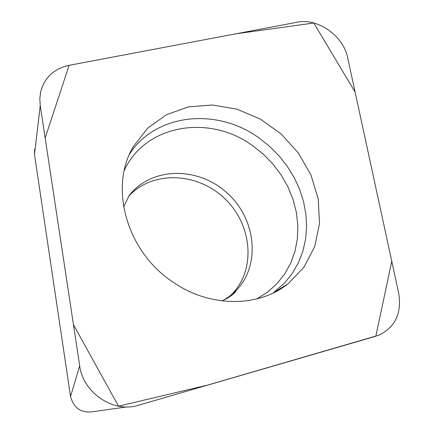 <?xml version="1.0" encoding="UTF-8"?>
<svg xmlns="http://www.w3.org/2000/svg" width="434" height="434" viewBox="0 0 434 434"><rect width="100%" height="100%" fill="white"/><g stroke="black" fill="none" stroke-linecap="round" stroke-linejoin="round"><path stroke-width="0.65" d="M226.944 298.69L231.875 294.209C256.353 269.416 252.29 224.318 224.432 198.327C196.965 171.935 151.819 170.464 128.562 196.439M126.679 406.929L93.174 411.66C81.418 413.396 73.872 408.345 70.536 396.519L34.498 154.52L34.671 149.166M297.078 22.242L69.011 65.339C53.973 68.697 44.523 77.529 40.666 91.834L39.814 98.589L40.237 105.538L79.688 365.786C83.013 392.911 113.627 413.358 138.489 405.258L378.985 335.151C395.331 327.106 401.9 313.131 398.689 293.221L347.715 57.944C343.489 35.908 317.84 17.751 297.078 22.242M173.014 282.133C209.633 307.608 258.284 307.679 287.954 283.869L304.028 267.138L314.731 246.496L319.516 223.309L318.214 199.032L311.01 175.135L298.391 153.018L281.134 133.954L260.259 119.046L236.969 109.189L212.611 105.012L188.633 106.84L166.51 114.674L147.652 128.16L133.352 146.567C108.712 187.293 126.674 251.78 173.014 282.133M375.828 336.236L391.761 261.246L355.126 92.16L313.809 23.002L235.928 33.798L69.12 65.317L45.152 137.979L73.444 324.616L118.509 406.164L208.765 384.822L375.828 336.236M70.536 396.519L79.688 365.786M40.237 105.538L34.498 154.52M129.598 154.037C155.546 113.594 216.506 107.22 258.675 137.73L269.205 146.008L278.715 155.47L287.042 165.956L294.04 177.284L299.585 189.262L303.572 201.696L305.921 214.363L306.583 227.047L305.531 239.525L302.764 251.574L298.315 262.966L292.239 273.496L284.639 282.946L272.981 293.102M256.771 298.923L267.512 292.163L276.876 283.787L284.677 273.995L290.764 263.026L295.028 251.118L297.399 238.537L297.849 225.555L296.389 212.443L293.064 199.477L287.954 186.913L281.172 175.005L272.861 163.992L263.199 154.092L252.371 145.504C208.96 113.827 145.113 124.666 124.276 170.421M123.609 206.828L129.044 195.739C150.793 167.041 197.443 166.141 226.575 192.479C256.131 218.324 261.23 265.125 236.025 290.634L229.874 296.075L222.957 300.605M272.807 293.189L287.954 283.869M132.104 148.851L133.352 146.567M231.875 294.209L236.025 290.634C235.369 293.102 230.736 296.531 222.127 300.93"/></g></svg>
